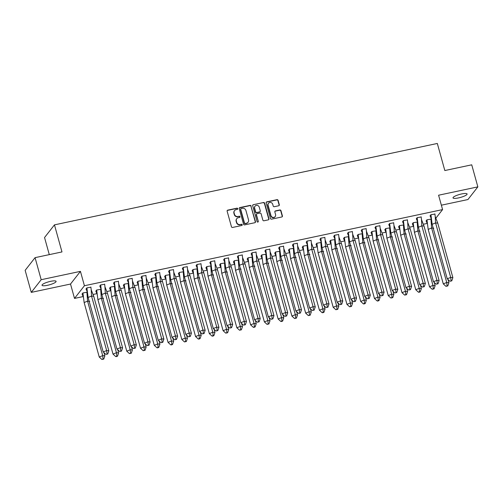 <?xml version="1.0" encoding="UTF-8"?>
<svg xmlns="http://www.w3.org/2000/svg" width="503" height="503" viewBox="0 0 503 503"><rect width="100%" height="100%" fill="white"/><g stroke="black" fill="none" stroke-linecap="round" stroke-linejoin="round"><path stroke-width="0.75" d="M237.737 208.657A0.641 0.604 38 0 0 236.963 208.179L227.765 210.135A0.918 0.861 38 0 0 227.136 211.185L231.462 226.771A0.918 0.861 38 0 0 232.568 227.45L241.767 225.495A0.641 0.604 38 0 0 242.207 224.759A0.641 0.604 38 0 0 241.427 224.281L240.239 224.533A2.943 2.76 38 0 1 236.699 222.351L236.341 221.056A2.943 2.76 38 0 1 238.34 217.698L239.535 217.441A0.641 0.604 38 0 0 239.969 216.705A0.641 0.604 38 0 0 239.195 216.233L238.007 216.485A2.943 2.76 38 0 1 234.467 214.303L234.109 213.002A2.943 2.76 38 0 1 236.108 209.644L237.303 209.393A0.641 0.604 38 0 0 237.737 208.657M237.523 209.292A0.641 0.604 38 0 0 236.768 208.431L227.563 210.386A0.918 0.861 38 0 0 227.193 210.568M241.987 225.394A0.641 0.604 38 0 0 241.233 224.533L240.239 224.533M239.755 217.346A0.641 0.604 38 0 0 239 216.485L238.007 216.485M458.51 197.912A7.306 1.553 -15.5 0 1 453.014 197.886A7.306 1.553 -15.5 0 1 461.603 193.957A7.306 1.553 -15.5 0 1 467.098 193.982A7.306 1.553 -15.5 0 1 458.51 197.912M47.515 285.295A7.306 1.553 -15.5 0 1 42.019 285.27A7.306 1.553 -15.5 0 1 50.608 281.34A7.306 1.553 -15.5 0 1 56.097 281.366A7.306 1.553 -15.5 0 1 47.515 285.295M31.268 292.381L25.15 270.331L35.065 257.655L41.183 279.706L31.268 292.381L70.521 284.038L74.507 298.411L84.422 285.735L442.583 209.594L435.743 218.333M441.364 205.193L467.935 199.546L477.85 186.871L438.591 195.214L442.583 209.594M35.065 257.655L61.976 251.934L54.462 224.86L437.321 143.462L444.828 170.542L471.732 164.821L477.85 186.871M278.681 205.771A0.918 0.861 38 0 0 279.31 204.721L278.096 200.351A0.918 0.861 38 0 0 276.99 199.672L266.772 201.841A0.918 0.861 38 0 0 266.15 202.891L270.469 218.478A0.918 0.861 38 0 0 271.576 219.157L281.793 216.982A0.918 0.861 38 0 0 282.416 215.932L280.957 210.656A0.918 0.861 38 0 0 279.85 209.971L275.474 210.902A0.918 0.861 38 0 0 274.852 211.952L275.575 214.574A2.458 2.308 38 0 1 272.827 217.359A2.458 2.308 38 0 1 270.941 215.554L268.099 205.299A2.458 2.308 38 0 1 270.847 202.508A2.458 2.308 38 0 1 272.733 204.312L273.204 206.023A0.918 0.861 38 0 0 274.311 206.702L278.681 205.771M70.521 284.038L80.436 271.362L41.183 279.706M80.436 271.362L84.422 285.735M251.167 206.079A0.918 0.861 38 0 0 250.06 205.394L239.843 207.569A0.918 0.861 38 0 0 239.221 208.619L243.54 224.2A0.918 0.861 38 0 0 244.647 224.885L254.864 222.71A0.918 0.861 38 0 0 255.486 221.66L250.972 206.331A0.918 0.861 38 0 0 249.865 205.652L239.648 207.821A0.918 0.861 38 0 0 239.271 208.003M253.311 204.702L263.528 202.533A0.918 0.861 38 0 1 264.635 203.212L268.954 218.799A0.918 0.861 38 0 1 268.325 219.849L263.956 220.779A0.918 0.861 38 0 1 262.849 220.094L261.095 213.775A0.918 0.861 38 0 0 259.988 213.096L257.09 213.712A0.918 0.861 38 0 0 256.461 214.762L258.291 221.339A0.641 0.604 38 0 1 257.567 222.068A0.641 0.604 38 0 1 257.077 221.597L252.682 205.752A0.918 0.861 38 0 1 253.311 204.702L263.528 202.533M54.462 224.86L44.547 237.535L49.288 254.631M431.788 222.452L431.423 222.533M427.198 223.433L423.3 224.256M418.024 225.382L417.66 225.457M413.435 226.356L409.543 227.186M404.267 228.305L403.903 228.381M399.671 229.28L395.779 230.11M390.504 231.229L390.139 231.311M385.908 232.21L382.016 233.034M376.741 234.159L376.376 234.235M372.151 235.134L368.253 235.964M362.977 237.083L362.613 237.158M358.388 238.057L354.496 238.887M349.22 240.006L348.856 240.088M344.624 240.987L340.732 241.811M335.457 242.936L335.092 243.012M330.867 243.911L326.969 244.741M321.694 245.86L321.329 245.936M317.104 246.835L313.206 247.665M307.93 248.784L307.572 248.866M303.34 249.765L299.448 250.588M294.173 251.714L293.809 251.789M289.577 252.688L285.685 253.518M280.41 254.637L280.045 254.713M275.82 255.612L271.922 256.442M266.647 257.561L266.282 257.643M262.057 258.542L258.165 259.366M252.89 260.491L252.525 260.567M248.293 261.466L244.401 262.296M239.126 263.415L238.762 263.49M234.53 264.389L230.638 265.219M225.363 266.339L224.998 266.42M220.773 267.319L216.875 268.143M211.6 269.268L211.235 269.344M207.01 270.243L203.118 271.073M197.842 272.192L197.478 272.268M193.246 273.167L189.354 273.997M184.079 275.116L183.714 275.198M179.483 276.097L175.591 276.92M170.316 278.046L169.951 278.121M165.726 279.02L161.828 279.85M156.552 280.97L156.188 281.045M151.963 281.944L148.071 282.774M142.795 283.893L142.431 283.975M138.199 284.874L134.307 285.698M129.032 286.823L128.667 286.899M124.442 287.798L120.544 288.628M115.269 289.747L114.904 289.822M110.679 290.721L106.781 291.551M101.505 292.671L101.147 292.752M96.916 293.651L93.024 294.475M87.748 295.601L87.384 295.676M83.152 296.575L74.507 298.411M90.898 287.194L86.824 287.892L86.063 289.068M86.925 292.268L82.857 292.96L82.09 294.136M104.655 284.27L100.581 284.962L99.82 286.138M100.688 289.344L96.614 290.036L95.853 291.212M118.419 281.34L114.344 282.038L113.584 283.214M114.451 286.414L110.377 287.112L109.616 288.288M132.182 278.417L128.108 279.115L127.347 280.29M128.215 283.491L124.14 284.182L123.38 285.358M145.945 275.493L141.871 276.185L141.11 277.36M141.972 280.567L137.904 281.259L137.137 282.435M159.703 272.563L155.628 273.261L154.867 274.437M155.735 277.637L151.661 278.335L150.9 279.511M173.466 269.639L169.392 270.337L168.631 271.513M169.498 274.713L165.424 275.405L164.663 276.581M187.229 266.716L183.155 267.407L182.394 268.583M183.262 271.79L179.187 272.481L178.427 273.657M200.993 263.786L196.918 264.484L196.151 265.659M197.019 268.86L192.951 269.558L192.184 270.733M214.75 260.862L210.675 261.56L209.914 262.736M210.782 265.936L206.708 266.628L205.947 267.803M228.513 257.938L224.439 258.63L223.678 259.806M224.545 263.012L220.471 263.704L219.71 264.88M242.276 255.008L238.202 255.706L237.441 256.882M238.309 260.082L234.235 260.78L233.474 261.956M256.033 252.085L251.959 252.783L251.198 253.958M252.066 257.159L247.998 257.85L247.231 259.026M269.797 249.161L265.722 249.853L264.962 251.028M265.829 254.235L261.755 254.927L260.994 256.102M283.56 246.231L279.486 246.929L278.725 248.105M279.593 251.305L275.518 252.003L274.757 253.179M297.323 243.307L293.249 244.005L292.488 245.181M293.35 248.381L289.282 249.073L288.515 250.249M311.08 240.384L307.006 241.075L306.245 242.257M307.113 245.458L303.039 246.149L302.278 247.325M324.844 237.454L320.769 238.152L320.009 239.327M320.876 242.528L316.802 243.226L316.041 244.401M338.607 234.53L334.533 235.228L333.772 236.404M334.64 239.604L330.565 240.296L329.805 241.471M352.37 231.606L348.296 232.298L347.535 233.48M348.397 236.68L344.329 237.372L343.562 238.548M366.127 228.676L362.053 229.374L361.292 230.55M362.16 233.75L358.086 234.448L357.325 235.624M379.891 225.753L375.816 226.451L375.056 227.626M375.923 230.827L371.849 231.518L371.088 232.694M393.654 222.829L389.58 223.521L388.819 224.703M389.687 227.903L385.612 228.595L384.852 229.77M407.417 219.899L403.343 220.597L402.576 221.773M403.444 224.973L399.376 225.671L398.609 226.847M421.174 216.975L417.1 217.673L416.339 218.849M417.207 222.049L413.133 222.741L412.372 223.917M434.938 214.052L430.864 214.743L430.103 215.925M430.97 219.126L426.896 219.817L426.135 220.993M234.561 210.6L234.36 210.858A2.943 2.76 38 0 0 233.908 213.259L234.109 213.002M237.806 216.736A2.943 2.76 38 0 1 234.272 214.555L233.908 213.259M236.794 218.654L236.599 218.906A2.943 2.76 38 0 0 236.14 221.307L236.341 221.056M240.044 224.791A2.943 2.76 38 0 1 236.504 222.609L236.14 221.307M255.235 222.527A0.918 0.861 38 0 0 255.291 221.911L250.972 206.331M241.132 208.575A0.641 0.604 38 0 0 240.692 209.311L244.489 222.992A0.641 0.604 38 0 0 245.263 223.47L246.52 223.2A2.943 2.76 38 0 0 248.52 219.842L245.929 210.493A2.943 2.76 38 0 0 242.389 208.311L241.132 208.575M240.792 208.789L240.597 209.041A0.641 0.604 38 0 0 240.497 209.562L240.692 209.311M248.067 222.244L247.866 222.496A2.943 2.76 38 0 1 246.319 223.451L245.062 223.722A0.641 0.604 38 0 1 244.288 223.244L240.497 209.562M268.703 219.666A0.918 0.861 38 0 0 268.753 219.05L264.433 203.47A0.918 0.861 38 0 0 263.327 202.784M256.605 214.008L256.404 214.265A0.918 0.861 38 0 0 256.266 215.014L258.291 221.339M258.07 221.98A0.641 0.604 38 0 0 258.089 221.59M259.278 207.217A2.458 2.308 38 0 0 255.027 206.192A2.458 2.308 38 0 0 254.644 208.204L255.65 211.82A0.918 0.861 38 0 0 256.756 212.499L259.655 211.882A0.918 0.861 38 0 0 260.277 210.832L259.278 207.217M255.027 206.192L254.826 206.45A2.458 2.308 38 0 0 254.449 208.456L254.644 208.204M260.139 211.581L259.938 211.838A0.918 0.861 38 0 1 259.454 212.134L256.555 212.75A0.918 0.861 38 0 1 255.449 212.071L254.449 208.456M253.11 204.96A0.918 0.861 38 0 0 252.739 205.142M268.476 203.287L268.281 203.539A2.458 2.308 38 0 0 267.898 205.551L268.099 205.299M275.198 216.579L274.996 216.831A2.458 2.308 38 0 1 270.746 215.806L267.898 205.551M282.164 216.799A0.918 0.861 38 0 0 282.221 216.189L280.756 210.908A0.918 0.861 38 0 0 279.649 210.223L275.279 211.153A0.918 0.861 38 0 0 274.902 211.335M279.058 205.589A0.918 0.861 38 0 0 279.108 204.979L277.901 200.603A0.918 0.861 38 0 0 276.795 199.924L266.577 202.093A0.918 0.861 38 0 0 266.2 202.275M84.133 302.536L99.248 357.029L102.687 355.627L87.572 301.134L84.133 302.536L82.926 292.947M103.775 359.073L104.863 355.835L102.687 355.627L103.052 358.997L101.908 359.469L103.775 359.073L103.052 358.997M99.248 357.029L101.908 359.469M104.863 355.835L103.983 352.66M89.748 301.341L87.572 301.134L86.906 292.098M87.214 294.789L88.05 297.223M83.247 296.77L82.039 294.004M93.715 296.273L91.54 296.06L91.188 289.741L93.715 296.273L108.83 350.767L107.743 353.999L105.875 354.395L107.743 353.999M105.875 354.395L103.216 351.955L88.1 297.468L86.893 287.873M86.007 288.936L87.208 291.677M88.1 297.468L91.54 296.06L106.655 350.553L108.83 350.767M103.216 351.955L106.655 350.553L107.02 353.93M91.188 289.741L90.873 287.031M97.896 299.612L113.012 354.106L116.445 352.697L101.336 298.21L97.896 299.612L96.689 290.017M117.539 356.143L118.62 352.911L116.445 352.697L116.815 356.074L115.665 356.539L116.394 356.614L117.539 356.143L116.815 356.074M113.012 354.106L115.665 356.539M118.62 352.911L117.746 349.736M103.511 298.417L101.336 298.21L100.669 289.175M100.977 291.866L101.813 294.299M97.004 293.846L95.803 291.08M111.66 296.682L126.769 351.176L130.208 349.774L115.099 295.28L111.66 296.682L110.453 287.094M131.302 353.219L132.383 349.981L130.208 349.774L130.573 353.15L129.428 353.615L131.302 353.219L130.573 353.15M126.769 351.176L129.428 353.615M132.383 349.981L131.503 346.812M117.274 295.494L115.099 295.28L114.426 286.251M114.734 288.936L115.577 291.375M110.767 290.916L109.56 288.156M125.423 293.758L140.532 348.252L143.971 346.85L128.856 292.356L125.423 293.758L124.21 284.17M145.059 350.295L146.147 347.057L143.971 346.85L144.336 350.22L143.192 350.692L145.059 350.295L144.336 350.22M140.532 348.252L143.192 350.692M146.147 347.057L145.266 343.882M131.032 292.564L128.856 292.356L128.19 283.321M128.498 286.012L129.334 288.445M124.53 287.993L123.323 285.226M139.18 290.835L154.295 345.328L157.735 343.92L142.619 289.432L139.18 290.835L137.973 281.24M158.822 347.366L159.91 344.134L157.735 343.92L158.099 347.296L156.955 347.762L157.678 347.837L158.822 347.366L158.099 347.296M154.295 345.328L156.955 347.762M159.91 344.134L159.03 340.959M144.795 289.64L142.619 289.432L141.953 280.397M142.261 283.088L143.097 285.522M138.294 285.069L137.086 282.302M152.943 287.905L168.059 342.398L171.492 340.996L156.383 286.503L152.943 287.905L151.736 278.316M172.586 344.442L173.667 341.204L171.492 340.996L171.863 344.373L170.712 344.838L171.441 344.907L172.586 344.442L171.863 344.373M168.059 342.398L170.712 344.838M173.667 341.204L172.787 338.035M158.558 286.716L156.383 286.503L155.716 277.474M156.018 280.158L156.861 282.598M152.051 282.139L150.85 279.379M107.479 293.343L105.303 293.136L104.951 286.811L107.479 293.343L122.587 347.837L121.506 351.075L119.632 351.471L121.506 351.075M119.632 351.471L116.973 349.032L101.864 294.538L100.657 284.95M99.77 286.006L100.971 288.753M101.864 294.538L105.303 293.136L120.412 347.63L122.587 347.837M116.973 349.032L120.412 347.63L120.783 351.006M104.951 286.811L104.637 284.101M121.242 290.42L119.066 290.212L118.714 283.887L121.242 290.42L136.351 344.913L135.269 348.145L133.396 348.548L135.269 348.145M133.396 348.548L130.736 346.108L115.627 291.614L114.42 282.026M113.527 283.082L114.734 285.83M115.627 291.614L119.066 290.212L134.175 344.7L136.351 344.913M130.736 346.108L134.175 344.7L134.54 348.076M118.714 283.887L118.394 281.177M134.999 287.496L132.823 287.282L132.471 280.963L134.999 287.496L150.114 341.99L149.026 345.221L147.159 345.618L149.026 345.221M147.159 345.618L144.499 343.178L129.384 288.691L128.177 279.096M127.29 280.158L128.498 282.9M129.384 288.691L132.823 287.282L147.939 341.776L150.114 341.99M144.499 343.178L147.939 341.776L148.303 345.152M132.471 280.963L132.157 278.253M148.762 284.566L146.587 284.358L146.235 278.033L148.762 284.566L163.877 339.06L162.79 342.298L160.916 342.694L162.79 342.298M160.916 342.694L158.263 340.254L143.148 285.761L141.94 276.172M141.054 277.228L142.255 279.976M143.148 285.761L146.587 284.358L161.702 338.852L163.877 339.06M158.263 340.254L161.702 338.852L162.067 342.229M146.235 278.033L145.92 275.323M162.526 281.642L160.35 281.435L159.998 275.11L162.526 281.642L177.634 336.136L176.553 339.368L174.679 339.77L176.553 339.368M174.679 339.77L172.02 337.331L156.911 282.837L155.704 273.248M154.811 274.305L156.018 277.052M156.911 282.837L160.35 281.435L175.459 335.929L177.634 336.136M172.02 337.331L175.459 335.929L175.824 339.299M159.998 275.11L159.684 272.4M166.707 284.981L181.816 339.475L185.255 338.073L170.146 283.579L166.707 284.981L165.5 275.393M186.349 341.518L187.43 338.28L185.255 338.073L185.62 341.443L184.475 341.914L186.349 341.518L185.62 341.443M181.816 339.475L184.475 341.914M187.43 338.28L186.55 335.105M172.322 283.786L170.146 283.579L169.473 274.544M169.781 277.235L170.624 279.668M165.814 279.215L164.607 276.449M176.289 278.719L174.107 278.505L173.761 272.186L176.289 278.719L191.398 333.212L190.316 336.444L188.443 336.84L190.316 336.444M188.443 336.84L185.783 334.401L170.674 279.913L169.467 270.318M168.574 271.381L169.781 274.122M170.674 279.913L174.107 278.505L189.222 332.999L191.398 333.212M185.783 334.401L189.222 332.999L189.587 336.375M173.761 272.186L173.441 269.476M180.464 282.057L195.579 336.551L199.018 335.143L183.903 280.655L180.464 282.057L179.257 272.463M200.106 338.588L201.194 335.356L199.018 335.143L199.383 338.519L198.239 338.991L198.962 339.06L200.106 338.588L199.383 338.519M195.579 336.551L198.239 338.991M201.194 335.356L200.313 332.181M186.079 280.863L183.903 280.655L183.237 271.62M183.545 274.311L184.381 276.744M179.577 276.292L178.37 273.525M190.046 275.789L187.871 275.581L187.518 269.256L190.046 275.789L205.161 330.282L204.073 333.52L202.206 333.917L204.073 333.52M202.206 333.917L199.546 331.477L184.431 276.983L183.224 267.395M182.338 268.451L183.545 271.199M184.431 276.983L187.871 275.581L202.986 330.075L205.161 330.282M199.546 331.477L202.986 330.075L203.35 333.451M187.518 269.256L187.204 266.546M194.227 279.127L209.342 333.621L212.782 332.219L197.666 277.725L194.227 279.127L193.02 269.539M213.869 335.664L214.957 332.426L212.782 332.219L213.146 335.595L211.996 336.061L212.725 336.13L213.869 335.664L213.146 335.595M209.342 333.621L211.996 336.061M214.957 332.426L214.077 329.258M199.842 277.939L197.666 277.725L197 268.696M197.308 271.381L198.144 273.821M193.334 273.362L192.133 270.601M203.809 272.865L201.634 272.657L201.282 266.332L203.809 272.865L218.924 327.359L217.837 330.59L215.963 330.993L217.837 330.59M215.963 330.993L213.31 328.553L198.195 274.06L196.987 264.471M196.101 265.527L197.302 268.275M198.195 274.06L201.634 272.657L216.743 327.151L218.924 327.359M213.31 328.553L216.743 327.151L217.114 330.521M201.282 266.332L200.967 263.622M207.991 276.204L223.099 330.697L226.539 329.295L211.43 274.801L207.991 276.204L206.783 266.615M227.633 332.741L228.714 329.503L226.539 329.295L226.903 332.665L225.759 333.137L227.633 332.741L226.903 332.665M223.099 330.697L225.759 333.137M228.714 329.503L227.834 326.328M213.605 275.009L211.43 274.801L210.757 265.766M211.065 268.457L211.908 270.891M207.098 270.438L205.89 267.671M217.573 269.941L215.397 269.727L215.045 263.409L217.573 269.941L232.682 324.435L231.6 327.667L229.726 328.063L231.6 327.667M229.726 328.063L227.067 325.623L211.958 271.136L210.751 261.541M209.858 262.604L211.065 265.345M211.958 271.136L215.397 269.727L230.506 324.221L232.682 324.435M227.067 325.623L230.506 324.221L230.871 327.598M215.045 263.409L214.731 260.699M221.754 273.28L236.863 327.774L240.302 326.365L225.187 271.878L221.754 273.28L220.54 263.685M241.396 329.811L242.477 326.579L240.302 326.365L240.667 329.742L239.522 330.213L241.396 329.811L240.667 329.742M236.863 327.774L239.522 330.213M242.477 326.579L241.597 323.404M227.369 272.085L225.187 271.878L224.52 262.843M224.828 265.534L225.671 267.967M220.861 267.514L219.654 264.748M231.33 267.011L229.154 266.804L228.808 260.479L231.33 267.011L246.445 321.505L245.357 324.743L243.49 325.139L245.357 324.743M243.49 325.139L240.83 322.7L225.721 268.206L224.514 258.617M223.621 259.674L224.828 262.421M225.721 268.206L229.154 266.804L244.269 321.298L246.445 321.505M240.83 322.7L244.269 321.298L244.634 324.674M228.808 260.479L228.488 257.769M235.511 270.35L250.626 324.844L254.065 323.442L238.95 268.948L235.511 270.35L234.304 260.761M255.153 326.887L256.241 323.649L254.065 323.442L254.43 326.818L253.286 327.283L254.009 327.352L255.153 326.887L254.43 326.818M250.626 324.844L253.286 327.283M256.241 323.649L255.361 320.48M241.126 269.162L238.95 268.948L238.284 259.919M238.592 262.604L239.428 265.043M234.624 264.584L233.417 261.824M245.093 264.088L242.918 263.88L242.565 257.555L245.093 264.088L260.208 318.581L259.12 321.813L257.253 322.216L259.12 321.813M257.253 322.216L254.593 319.776L239.478 265.282L238.271 255.694M237.385 256.75L238.585 259.498M239.478 265.282L242.918 263.88L258.033 318.374L260.208 318.581M254.593 319.776L258.033 318.374L258.397 321.744M242.565 257.555L242.251 254.845M249.274 267.426L264.389 321.92L267.822 320.518L252.713 266.024L249.274 267.426L248.067 257.838M268.916 323.963L270.004 320.725L267.822 320.518L268.193 323.888L267.043 324.36L268.916 323.963L268.193 323.888M264.389 321.92L267.043 324.36M270.004 320.725L269.124 317.55M254.889 266.232L252.713 266.024L252.047 256.989M252.355 259.68L253.191 262.113M248.381 261.661L247.18 258.894M258.856 261.164L256.681 260.95L256.329 254.631L258.856 261.164L273.965 315.658L272.884 318.889L271.01 319.286L272.884 318.889M271.01 319.286L268.357 316.846L253.242 262.359L252.034 252.764M251.148 253.826L252.349 256.568M253.242 262.359L256.681 260.95L271.79 315.444L273.965 315.658M268.357 316.846L271.79 315.444L272.161 318.82M256.329 254.631L256.014 251.921M263.038 264.503L278.146 318.996L281.586 317.588L266.477 263.1L263.038 264.503L261.83 254.908M282.68 321.033L283.761 317.802L281.586 317.588L281.95 320.964L280.806 321.436L281.535 321.505L282.68 321.033L281.95 320.964M278.146 318.996L280.806 321.436M283.761 317.802L282.881 314.627M268.652 263.308L266.477 263.1L265.804 254.065M266.112 256.756L266.955 259.19M262.145 258.737L260.938 255.97M272.62 258.234L270.444 258.026L270.092 251.701L272.62 258.234L287.729 312.728L286.647 315.966L284.773 316.362L286.647 315.966M284.773 316.362L282.114 313.922L267.005 259.429L265.798 249.84M264.905 250.896L266.112 253.644M267.005 259.429L270.444 258.026L285.553 312.52L287.729 312.728M282.114 313.922L285.553 312.52L285.918 315.897M270.092 251.701L269.771 248.991M276.801 261.573L291.91 316.066L295.349 314.664L280.234 260.17L276.801 261.573L275.587 251.984M296.443 318.11L297.524 314.872L295.349 314.664L295.714 318.041L294.569 318.506L296.443 318.11L295.714 318.041M291.91 316.066L294.569 318.506M297.524 314.872L296.644 311.703M282.409 260.384L280.234 260.17L279.567 251.142M279.875 253.826L280.718 256.266M275.908 255.807L274.701 253.047M286.377 255.31L284.201 255.103L283.849 248.778L286.377 255.31L301.492 309.804L300.404 313.036L298.537 313.438L300.404 313.036M298.537 313.438L295.877 310.999L280.768 256.505L279.555 246.916M278.668 247.973L279.875 250.72M280.768 256.505L284.201 255.103L299.316 309.596L301.492 309.804M295.877 310.999L299.316 309.596L299.681 312.967M283.849 248.778L283.535 246.068M290.558 258.649L305.673 313.143L309.112 311.741L293.997 257.247L290.558 258.649L289.351 249.06M310.2 315.186L311.288 311.948L309.112 311.741L309.477 315.111L308.333 315.582L310.2 315.186L309.477 315.111M305.673 313.143L308.333 315.582M311.288 311.948L310.408 308.773M296.173 257.454L293.997 257.247L293.331 248.212M293.639 250.903L294.475 253.336M289.671 252.883L288.464 250.117M300.14 252.387L297.965 252.173L297.613 245.854L300.14 252.387L315.255 306.88L314.168 310.112L312.3 310.508L314.168 310.112M312.3 310.508L309.641 308.069L294.525 253.581L293.318 243.986M292.432 245.049L293.633 247.79M294.525 253.581L297.965 252.173L313.08 306.667L315.255 306.88M309.641 308.069L313.08 306.667L313.444 310.043M297.613 245.854L297.298 243.144M304.321 255.725L319.436 310.219L322.869 308.811L307.761 254.323L304.321 255.725L303.114 246.13M323.963 312.256L325.045 309.024L322.869 308.811L323.24 312.187L322.09 312.659L322.819 312.728L323.963 312.256L323.24 312.187M319.436 310.219L322.09 312.659M325.045 309.024L324.171 305.849M309.936 254.531L307.761 254.323L307.094 245.288M307.402 247.979L308.238 250.412M303.428 249.96L302.228 247.193M313.903 249.457L311.728 249.249L311.376 242.924L313.903 249.457L329.012 303.95L327.931 307.188L326.057 307.584L327.931 307.188M326.057 307.584L323.398 305.145L308.289 250.651L307.082 241.063M306.195 242.119L307.396 244.867M308.289 250.651L311.728 249.249L326.837 303.743L329.012 303.95M323.398 305.145L326.837 303.743L327.208 307.119M311.376 242.924L311.061 240.214M318.085 252.795L333.193 307.289L336.633 305.887L321.524 251.393L318.085 252.795L316.877 243.207M337.727 309.332L338.808 306.094L336.633 305.887L336.997 309.263L335.853 309.729L337.727 309.332L336.997 309.263M333.193 307.289L335.853 309.729M338.808 306.094L337.928 302.925M323.699 251.607L321.524 251.393L320.851 242.364M321.159 245.049L322.002 247.489M317.192 247.03L315.985 244.269M327.667 246.533L325.491 246.325L325.139 240L327.667 246.533L342.776 301.027L341.694 304.258L339.821 304.661L341.694 304.258M339.821 304.661L337.161 302.221L322.052 247.728L320.845 238.139M319.952 239.195L321.159 241.943M322.052 247.728L325.491 246.325L340.6 300.819L342.776 301.027M337.161 302.221L340.6 300.819L340.965 304.189M325.139 240L324.819 237.29M331.848 249.872L346.957 304.365L350.396 302.963L335.281 248.469L331.848 249.872L330.634 240.283M351.484 306.409L352.572 303.171L350.396 302.963L350.761 306.333L349.616 306.805L351.484 306.409L350.761 306.333M346.957 304.365L349.616 306.805M352.572 303.171L351.691 299.995M337.456 248.677L335.281 248.469L334.614 239.434M334.923 242.125L335.759 244.559M330.955 244.106L329.748 241.339M341.424 243.609L339.248 243.395L338.896 237.076L341.424 243.609L356.539 298.103L355.451 301.335L353.584 301.731L355.451 301.335M353.584 301.731L350.924 299.291L335.809 244.804L334.602 235.209M333.715 236.272L334.923 239.013M335.809 244.804L339.248 243.395L354.364 297.889L356.539 298.103M350.924 299.291L354.364 297.889L354.728 301.266M338.896 237.076L338.582 234.367M345.605 246.948L360.72 301.442L364.159 300.033L349.044 245.546L345.605 246.948L344.398 237.353M365.247 303.479L366.335 300.247L364.159 300.033L364.524 303.41L363.38 303.881L364.103 303.95L365.247 303.479L364.524 303.41M360.72 301.442L363.38 303.881M366.335 300.247L365.455 297.072M351.22 245.753L349.044 245.546L348.378 236.511M348.686 239.202L349.522 241.635M344.718 241.182L343.511 238.416M355.187 240.679L353.012 240.472L352.66 234.147L355.187 240.679L370.302 295.173L369.215 298.411L367.341 298.807L369.215 298.411M367.341 298.807L364.688 296.368L349.572 241.874L348.365 232.285M347.479 233.342L348.68 236.089M349.572 241.874L353.012 240.472L368.127 294.965L370.302 295.173M364.688 296.368L368.127 294.965L368.492 298.342M352.66 234.147L352.345 231.437M359.368 244.018L374.484 298.512L377.916 297.11L362.808 242.616L359.368 244.018L358.161 234.429M379.01 300.555L380.092 297.317L377.916 297.11L378.287 300.486L377.137 300.951L377.866 301.02L379.01 300.555L378.287 300.486M374.484 298.512L377.137 300.951M380.092 297.317L379.212 294.148M364.983 242.83L362.808 242.616L362.141 233.587M362.443 236.272L363.285 238.711M358.476 238.252L357.275 235.492M368.95 237.756L366.775 237.548L366.423 231.223L368.95 237.756L384.059 292.249L382.978 295.481L381.104 295.883L382.978 295.481M381.104 295.883L378.445 293.444L363.336 238.95L362.129 229.362M361.236 230.418L362.443 233.166M363.336 238.95L366.775 237.548L381.884 292.042L384.059 292.249M378.445 293.444L381.884 292.042L382.249 295.412M366.423 231.223L366.109 228.513M373.132 241.094L388.241 295.588L391.68 294.186L376.571 239.692L373.132 241.094L371.924 231.506M392.774 297.631L393.855 294.393L391.68 294.186L392.044 297.556L390.9 298.028L392.774 297.631L392.044 297.556M388.241 295.588L390.9 298.028M393.855 294.393L392.975 291.218M378.746 239.9L376.571 239.692L375.898 230.657M376.206 233.348L377.049 235.781M372.239 235.329L371.032 232.562M382.714 234.832L380.532 234.618L380.186 228.299L382.714 234.832L397.823 289.326L396.741 292.557L394.868 292.953L396.741 292.557M394.868 292.953L392.208 290.514L377.099 236.026L375.892 226.432M374.999 227.494L376.206 230.236M377.099 236.026L380.532 234.618L395.647 289.112L397.823 289.326M392.208 290.514L395.647 289.112L396.012 292.488M380.186 228.299L379.866 225.589M386.889 238.171L402.004 292.664L405.443 291.256L390.328 236.768L386.889 238.171L385.682 228.576M406.531 294.701L407.619 291.47L405.443 291.256L405.808 294.632L404.664 295.104L406.531 294.701L405.808 294.632M402.004 292.664L404.664 295.104M407.619 291.47L406.738 288.294M392.503 236.976L390.328 236.768L389.662 227.733M389.97 230.424L390.806 232.858M386.002 232.405L384.795 229.638M396.471 231.902L394.295 231.694L393.943 225.369L396.471 231.902L411.586 286.396L410.498 289.634L408.631 290.03L410.498 289.634M408.631 290.03L405.971 287.59L390.856 233.096L389.649 223.508M388.762 224.564L389.97 227.312M390.856 233.096L394.295 231.694L409.411 286.188L411.586 286.396M405.971 287.59L409.411 286.188L409.775 289.565M393.943 225.369L393.629 222.659M400.652 235.241L415.767 289.734L419.206 288.332L404.091 233.838L400.652 235.241L399.445 225.652M420.294 291.778L421.382 288.54L419.206 288.332L419.571 291.709L418.421 292.174L419.15 292.243L420.294 291.778L419.571 291.709M415.767 289.734L418.421 292.174M421.382 288.54L420.502 285.371M406.267 234.052L404.091 233.838L403.425 224.81M403.733 227.494L404.569 229.934M399.759 229.475L398.558 226.715M410.234 228.978L408.059 228.771L407.707 222.445L410.234 228.978L425.349 283.472L424.262 286.704L422.388 287.106L424.262 286.704M422.388 287.106L419.735 284.667L404.619 230.173L403.412 220.584M402.526 221.641L403.727 224.388M404.619 230.173L408.059 228.771L423.168 283.264L425.349 283.472M419.735 284.667L423.168 283.264L423.539 286.635M407.707 222.445L407.392 219.736M414.415 232.317L429.524 286.811L432.964 285.408L417.855 230.915L414.415 232.317L413.208 222.728M434.058 288.854L435.139 285.616L432.964 285.408L433.328 288.779L432.184 289.25L434.058 288.854L433.328 288.779M429.524 286.811L432.184 289.25M435.139 285.616L434.259 282.441M420.03 231.122L417.855 230.915L417.182 221.88M417.49 224.571L418.333 227.004M413.523 226.551L412.315 223.785M423.998 226.054L421.822 225.841L421.47 219.522L423.998 226.054L439.106 280.548L438.025 283.78L436.151 284.176L438.025 283.78M436.151 284.176L433.492 281.737L418.383 227.249L417.176 217.654M416.283 218.717L417.49 221.458M418.383 227.249L421.822 225.841L436.931 280.334L439.106 280.548M433.492 281.737L436.931 280.334L437.296 283.711M421.47 219.522L421.156 216.812M428.179 229.393L443.288 283.887L446.727 282.479L431.612 227.991L428.179 229.393L426.965 219.798M447.821 285.924L448.902 282.692L446.727 282.479L447.092 285.855L445.947 286.326L447.821 285.924L447.092 285.855M443.288 283.887L445.947 286.326M448.902 282.692L448.022 279.517M433.793 228.199L431.612 227.991L430.945 218.956M431.253 221.647L432.096 224.08M427.286 223.628L426.079 220.861M437.755 223.125L435.579 222.917L435.233 216.592L437.755 223.125L452.87 277.618L451.782 280.856L449.915 281.252L451.782 280.856M449.915 281.252L447.255 278.813L432.146 224.319L430.939 214.731M430.046 215.787L431.253 218.535M432.146 224.319L435.579 222.917L450.694 277.411L452.87 277.618M447.255 278.813L450.694 277.411L451.059 280.787M435.233 216.592L434.913 213.882"/></g></svg>
